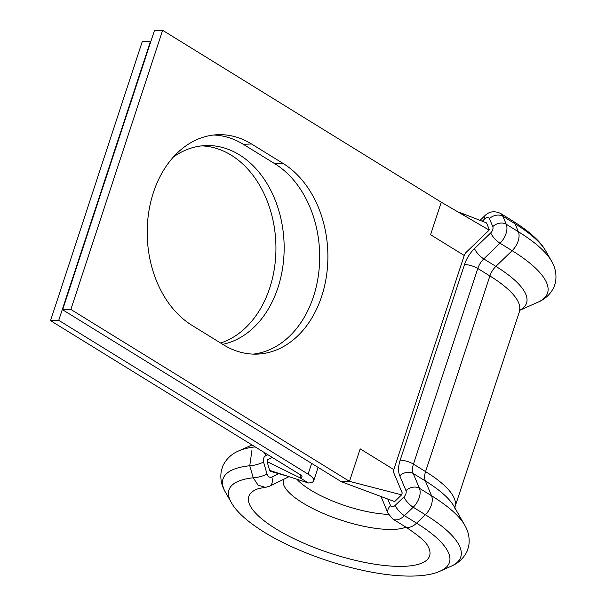 <?xml version="1.0" encoding="UTF-8"?>
<svg xmlns="http://www.w3.org/2000/svg" width="606" height="606" viewBox="0 0 606 606"><rect width="100%" height="100%" fill="white"/><g stroke="black" fill="none" stroke-linecap="round" stroke-linejoin="round"><path stroke-width="0.91" d="M321.68 296.311A100.02 74.485 87.7 0 0 283.176 163.499L251.543 143.986A100.02 74.485 87.7 0 0 217.774 134.706A100.02 74.485 87.7 0 0 148.394 214.509A100.02 74.485 87.7 0 0 191.928 325.316L223.561 344.837A100.02 74.485 87.7 0 0 257.33 354.109A100.02 74.485 87.7 0 0 321.68 296.311M253.217 354.116A100.02 74.485 87.7 0 0 313.469 296.637A100.02 74.485 87.7 0 0 274.965 163.825L243.332 144.311A100.02 74.485 87.7 0 0 213.676 135.024M201.563 145.887A100.02 74.485 -92.3 0 1 231.219 155.174A100.02 74.485 -92.3 0 1 275.73 255.724A100.02 74.485 -92.3 0 1 220.629 343.026M173.452 156.969A100.02 74.485 -92.3 0 1 205.661 145.576A100.02 74.485 -92.3 0 1 239.431 154.848A100.02 74.485 -92.3 0 1 283.646 259.565A100.02 74.485 -92.3 0 1 222.735 344.329M150.879 41.39L142.304 41.488L50.525 320.642L299.887 474.483A7.393 2.212 -161.8 0 1 301.977 476.983A7.393 2.212 -161.8 0 1 300 477.793L300.864 475.165M150.523 41.163L58.744 320.316L50.525 320.642M308.416 482.982L269.632 470.4L267.087 461.613L300 477.793L308.416 482.982A19.71 5.893 -161.8 0 0 313.681 480.831A19.71 5.893 -161.8 0 0 308.098 474.157L58.744 320.316M267.087 461.613L267.731 459.704L272.283 457.454M269.632 470.4L271.064 471.286L270.465 471.347L287.812 476.286M267.814 454.697L265.625 455.773C263.625 457.068 262.936 459.174 263.549 462.09L267.057 474.134C268.079 476.846 269.678 477.823 271.836 477.081L278.775 473.672M289.001 476.687L269.609 486.186L265.436 487.398L258.141 485.171L253.247 477.801L249.77 465.756L251.937 450.235M489.284 229.515L486.595 223.106M162.635 30.3L154.416 30.626L62.638 309.772L70.857 309.446L162.635 30.3L441.266 202.207L430.578 234.711L464.226 255.474A4.924 2.939 121.7 0 1 466.234 252.278L488.981 230.28M464.226 255.474L393.824 469.605L360.176 448.849L349.488 481.353L401.604 494.86L402.232 492.966L393.748 472.725A4.924 2.939 121.7 0 1 393.824 469.605M393.824 501.094A1.477 0.879 -58.3 0 0 394.15 501.42A1.477 0.879 -58.3 0 0 395.218 501.033L401.604 494.86M62.638 309.772L341.269 481.679L349.488 481.353L70.857 309.446M341.269 481.679L394.15 501.42M488.845 229.939L441.266 202.207M463.075 214.403L462.484 214.176M265.625 455.773A9.855 6.242 -116.2 0 0 264.246 452.493M263.549 462.09A9.855 2.083 163.8 0 1 249.77 465.756A125.116 37.413 18.2 0 0 225.349 492.042C221.319 485.323 219.993 478.134 221.379 470.483L222.925 465.787C226.349 458.818 231.674 453.833 238.908 450.819A125.116 37.413 18.2 0 1 255.164 446.895M269.609 486.186A9.855 6.249 -116.1 0 0 271.836 477.081M267.057 474.134A9.855 2.083 163.7 0 1 253.247 477.801A116.057 34.709 18.2 0 0 231.091 502.139L225.349 492.042M387.757 499.011L390.514 505.586A4.924 2.939 -58.3 0 0 395.157 505.404L403.899 496.95A4.924 2.939 -58.3 0 0 405.899 493.754A4.924 2.939 -58.3 0 0 405.975 490.633L399.771 475.831A24.634 14.695 121.7 0 1 400.149 460.227L464.476 264.595A24.634 14.695 121.7 0 1 474.475 248.611L490.708 232.916A4.924 2.939 -58.3 0 0 492.708 229.719A4.924 2.939 -58.3 0 0 492.784 226.599A9.855 7.272 -22.7 0 1 506.245 224.25A14.779 8.817 121.7 0 1 506.01 233.613A14.779 8.817 121.7 0 1 500.011 243.203L483.777 258.898A14.779 8.817 -58.3 0 0 477.778 268.488L413.451 464.12A14.779 8.817 -58.3 0 0 413.224 473.483L419.428 488.284A14.779 8.817 121.7 0 1 419.2 497.647A14.779 8.817 121.7 0 1 413.201 507.237L404.46 515.683A14.779 8.817 121.7 0 1 392.847 519.069L404.959 526.538A14.779 8.817 -58.3 0 0 416.572 523.16A116.057 34.709 18.2 0 1 440.479 570.981L451.091 566.262C458.325 563.247 463.658 558.247 467.082 551.271L468.627 546.567C469.998 538.931 468.673 531.75 464.643 525.038A125.116 37.413 18.2 0 0 431.548 495.761L419.428 488.284A9.855 7.272 157.3 0 0 405.975 490.633M274.965 163.825L283.176 163.499M388.537 514.365A61.585 18.415 18.2 0 1 310.545 490.027A61.585 18.415 18.2 0 1 296.917 479.255M405.937 527.152A67.364 20.142 18.2 0 1 302.545 502.813A67.364 20.142 18.2 0 1 283.782 479.24M404.959 526.538C418.102 535.121 425.715 541.597 427.806 545.976A95.15 28.452 18.2 0 1 383.446 565.383A95.15 28.452 18.2 0 1 275.73 528.743A95.15 28.452 18.2 0 1 256.126 489.534C257.755 488.709 260.853 488.004 265.405 487.413M395.157 505.404A9.855 3.106 -134 0 0 404.46 515.683L416.572 523.16L425.314 514.706A125.116 37.413 18.2 0 1 451.091 566.262M403.899 496.95A9.855 3.106 -134 0 0 413.201 507.237L425.314 514.706A14.779 8.817 -58.3 0 0 431.32 505.124A14.779 8.817 -58.3 0 0 431.548 495.761L425.344 480.952L413.224 473.483A9.855 7.272 157.3 0 0 399.771 475.831M464.643 525.038L453.985 506.29A108.292 32.383 18.2 0 0 425.344 480.952A14.779 8.817 121.7 0 1 425.571 471.597A103.959 31.088 18.2 0 1 455 506.813L519.993 309.961M400.149 460.227A9.855 2.947 -161.8 0 1 413.451 464.12L425.571 471.597L489.89 275.957A103.959 31.088 18.2 0 1 519.319 311.181M464.476 264.595A9.855 2.947 -161.8 0 1 477.778 268.488L489.89 275.957A14.779 8.817 121.7 0 1 495.89 266.375A108.292 32.383 18.2 0 1 519.789 310.219M474.475 248.611A9.855 3.106 46 0 0 483.777 258.898L495.89 266.375L512.123 250.679A125.116 37.413 18.2 0 1 537.901 302.227C545.135 299.212 550.468 294.213 553.892 287.236L555.437 282.532C556.808 274.897 555.482 267.716 551.452 261.004A125.116 37.413 18.2 0 0 518.357 231.727L506.245 224.25L502.897 216.281L515.017 223.758A116.057 34.709 18.2 0 1 545.718 250.914C540.605 241.514 529.599 231.522 512.691 220.925L500.579 213.448A14.779 8.817 121.7 0 1 502.897 216.281A9.855 7.272 -22.7 0 0 489.443 218.63A4.924 2.939 -58.3 0 0 484.8 218.811L482.3 221.235M490.708 232.916A9.855 3.106 46 0 0 500.011 243.203L512.123 250.679A14.779 8.817 -58.3 0 0 518.13 241.09A14.779 8.817 -58.3 0 0 518.357 231.727L515.017 223.758A14.779 8.817 -58.3 0 0 512.691 220.925M311.635 463.393L308.098 474.157M492.784 226.599L489.443 218.63M243.332 144.311L251.543 143.986M484.8 218.811A9.855 3.106 -134 0 1 484.679 215.88C489.11 211.403 494.413 210.593 500.579 213.448M392.847 519.069L388.158 513.547A9.855 7.272 -22.7 0 1 390.514 505.586M231.091 502.139C236.105 511.449 247.112 521.448 264.11 532.121C291.327 549.036 332.156 564.413 368.206 571.488C400.202 577.942 427.2 577.45 440.479 570.981M519.728 310.31L537.901 302.227M318.097 467.385L313.681 480.831M545.718 250.914L551.452 261.004M454.818 508.184L455 506.813M252.051 444.971L238.908 450.819M486.277 222.781L458.825 212.085M463.401 214.585L460.84 213.229M480.05 220.357L484.679 215.88M388.158 513.547L381 496.465"/></g></svg>
